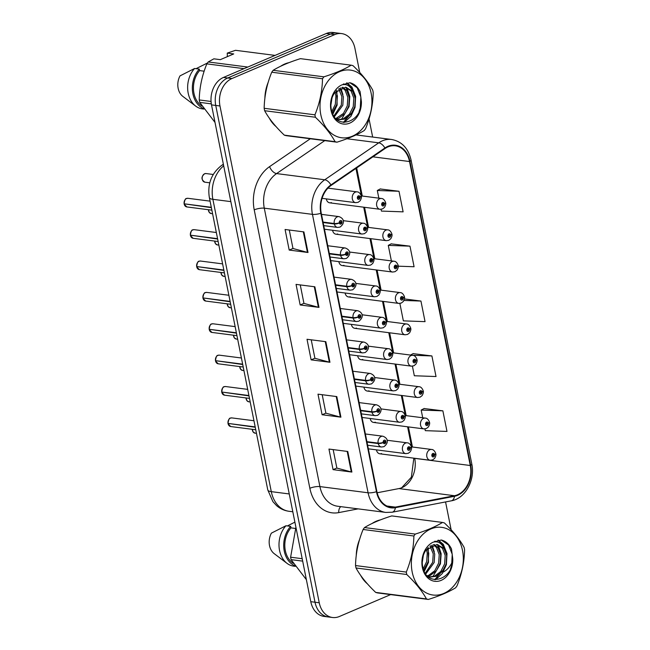 <?xml version="1.0" encoding="UTF-8"?>
<svg xmlns="http://www.w3.org/2000/svg" width="650" height="650" viewBox="0 0 650 650"><rect width="100%" height="100%" fill="white"/><g stroke="black" fill="none" stroke-linecap="round" stroke-linejoin="round"><path stroke-width="0.97" d="M376.464 449.865A5.444 4.119 97.3 0 0 379.836 453.798A5.444 4.119 97.3 0 0 381.55 453.546M370.199 418.494A5.444 4.119 97.3 0 0 373.563 422.427A5.444 4.119 97.3 0 0 375.286 422.175M363.927 387.124A5.444 4.119 97.3 0 0 367.291 391.056A5.444 4.119 97.3 0 0 369.013 390.796M351.39 324.382A5.444 4.119 97.3 0 0 354.754 328.307A5.444 4.119 97.3 0 0 356.476 328.055M357.662 355.753A5.444 4.119 97.3 0 0 361.026 359.678A5.444 4.119 97.3 0 0 362.749 359.426M332.589 230.271A5.444 4.119 97.3 0 0 335.952 234.195A5.444 4.119 97.3 0 0 337.675 233.943M338.853 261.641A5.444 4.119 97.3 0 0 342.217 265.566A5.444 4.119 97.3 0 0 343.939 265.314M345.126 293.012A5.444 4.119 97.3 0 0 348.489 296.936A5.444 4.119 97.3 0 0 350.212 296.684M326.316 198.892A5.444 4.119 97.3 0 0 329.68 202.824A5.444 4.119 97.3 0 0 331.402 202.572M284.822 63.976A34.84 26.374 97.3 0 0 280.67 66.235A34.84 26.374 97.3 0 1 284.822 63.976A34.84 26.374 97.3 0 1 288.982 62.652A34.84 26.374 97.3 0 0 284.822 63.976M268.223 82.217A34.84 26.374 97.3 0 0 264.883 98.174A34.84 26.374 97.3 0 1 268.223 82.217M269.303 118.146A34.84 26.374 97.3 0 0 275.998 126.547A34.84 26.374 97.3 0 1 269.303 118.146M376.188 521.243A34.84 26.374 97.3 0 0 372.044 523.502A34.84 26.374 97.3 0 1 376.188 521.243A34.84 26.374 97.3 0 1 380.356 519.911A34.84 26.374 97.3 0 0 376.188 521.243M359.588 539.484A34.84 26.374 97.3 0 0 356.257 555.441A34.84 26.374 97.3 0 1 359.588 539.484M360.677 575.404A34.84 26.374 97.3 0 0 367.372 583.806A34.84 26.374 97.3 0 1 360.677 575.404M387.993 146.9A23.229 17.582 -82.7 0 1 395.338 145.819A23.229 17.582 -82.7 0 1 409.516 161.533L470.259 465.506A23.229 17.582 -82.7 0 1 454.464 495.723L395.363 507.106A23.229 17.582 -82.7 0 1 391.056 507.252A23.229 17.582 -82.7 0 1 376.878 491.538L321.246 213.119A23.229 17.582 -82.7 0 1 331.086 185.445L385.084 148.501A23.229 17.582 -82.7 0 1 387.993 146.9M377.162 492.773L398.921 488.581A23.229 17.582 97.3 0 0 401.676 487.76A23.229 17.582 97.3 0 0 401.96 487.646A23.229 17.582 97.3 0 0 414.708 458.364L414.692 458.274M387.879 146.347A23.806 18.021 97.3 0 0 384.898 147.997L330.907 184.933A23.806 18.021 97.3 0 0 320.824 213.297L376.456 491.717A23.806 18.021 97.3 0 0 395.395 507.683L454.496 496.291A23.806 18.021 97.3 0 0 470.681 465.319L409.947 161.346A23.806 18.021 97.3 0 0 387.879 146.347M359.759 72.524L354.924 48.319A21.775 16.486 97.3 0 0 341.64 33.589L333.166 32.5A21.775 16.486 97.3 0 0 326.276 33.516L223.462 77.447A21.775 16.486 97.3 0 0 211.51 104.894L310.781 601.681L315.014 602.225A21.775 16.486 97.3 0 0 328.299 616.956A21.775 16.486 97.3 0 1 315.014 602.225L215.743 105.438L315.014 602.225L319.248 602.769A21.775 16.486 97.3 0 0 332.532 617.5A21.775 16.486 97.3 0 0 339.422 616.484L390.642 594.604M223.462 77.447L227.695 77.992A21.775 16.486 97.3 0 0 215.743 105.438A21.775 16.486 97.3 0 1 227.695 77.992L330.517 34.06L227.695 77.992L231.928 78.536A21.775 16.486 97.3 0 0 219.976 105.983L319.248 602.769M337.407 33.044A21.775 16.486 97.3 0 0 330.517 34.06A21.775 16.486 97.3 0 1 337.407 33.044M424.954 428.911L425.295 430.657L446.989 431.429L442.878 410.841L424.084 408.533M412.409 366.169L414.326 375.757L436.02 376.537L431.909 355.948L413.116 353.641M381.071 209.308L381.42 211.079L403.114 211.851L399.002 191.271L380.209 188.963M398.247 266.183L414.082 266.744L409.971 246.163L391.178 243.856M412.441 447.013L408.419 426.904M406.169 415.642L402.155 395.533M399.904 384.272L395.882 364.162M393.632 352.893L389.618 332.792M387.368 321.523L383.346 301.421M381.095 290.152L377.081 270.051M374.831 258.781L370.809 238.68M368.558 227.411L364.544 207.301M362.294 196.04L356.679 167.936M443.316 572.041A21.775 16.486 97.3 0 0 452.595 561.202M451.132 529.783L445.567 501.93M372.653 137.044L369.046 118.974M341.64 33.589A21.775 16.486 97.3 0 0 334.75 34.604L231.928 78.536M351.886 472.062L333.068 469.641L328.957 449.061L347.774 451.482L351.886 472.062A5.809 1.544 -11.3 0 1 351.301 471.949L347.189 451.401M318.979 307.385L300.162 304.964L296.051 284.383L314.868 286.796L318.979 307.385A5.809 1.544 -11.3 0 1 318.394 307.271L314.283 286.723M308.011 252.493L289.193 250.071L285.082 229.482L303.899 231.904L308.011 252.493A5.809 1.544 -11.3 0 1 307.426 252.379L303.314 231.831M340.917 417.17L322.099 414.749L317.988 394.168L336.806 396.589L340.917 417.17A5.809 1.544 -11.3 0 1 340.332 417.056L336.221 396.508M329.948 362.277L311.131 359.856L307.019 339.276L325.837 341.689L329.948 362.277A5.809 1.544 -11.3 0 1 329.363 362.164L325.252 341.616M399.872 303.428L403.358 320.864L425.051 321.644L420.94 301.056L404.43 298.935M311.131 359.856L314.909 358.248M311.228 339.812L314.917 358.296L329.363 362.164M322.099 414.749L325.877 413.14M322.197 394.704L325.894 413.189L340.332 417.056M289.193 250.071L292.971 248.454M289.291 230.027L292.979 248.503L307.426 252.379M300.162 304.964L303.94 303.347M300.259 284.919L303.948 303.404L318.394 307.271M333.068 469.641L336.846 468.032M333.166 449.605L336.863 468.081L351.301 471.949M420.94 301.056L403.951 300.446M409.971 246.163L388.277 245.391L391.341 243.766M391.381 260.91L388.277 245.391M399.002 191.271L377.309 190.499L380.372 188.874M378.844 198.169L377.309 190.499M431.909 355.948L411.808 355.233M410.442 355.054L413.278 353.551M442.878 410.841L421.184 410.069L424.247 408.444M422.719 417.771L421.184 410.069M310.781 601.681A21.775 16.486 97.3 0 0 324.066 616.411L332.532 617.5M329.68 202.824L380.014 209.292A5.444 4.119 -82.7 0 1 376.569 204.506A5.444 4.119 -82.7 0 1 379.681 198.746A5.444 4.119 -82.7 0 1 381.404 198.494C383.069 198.469 384.451 199.778 385.564 202.41A3.632 1.056 166.6 0 1 384.386 203.548A1.812 1.373 97.3 0 0 382.72 202.483A1.812 1.373 97.3 0 0 381.721 204.766A1.812 1.373 97.3 0 0 383.402 205.912A1.812 1.373 97.3 0 0 384.418 203.702L383.606 204.002A0.723 0.552 -82.7 0 1 382.509 204.279A0.723 0.552 -82.7 0 1 383.589 203.938L384.386 203.548M382.59 203.864L383.606 204.002M384.418 203.702A3.632 0.869 -9.3 0 0 385.645 202.816A3.632 0.869 -9.3 0 0 385.539 202.646M382.614 203.816L383.589 203.938M322.083 198.347L355.672 202.67A5.444 4.119 -82.7 0 1 352.227 197.876A5.444 4.119 -82.7 0 1 355.339 192.124A5.444 4.119 -82.7 0 1 357.061 191.872C358.727 191.847 360.116 193.156 361.221 195.788A3.632 1.056 166.6 0 1 360.043 196.926A1.812 1.373 97.3 0 0 358.377 195.853A1.812 1.373 97.3 0 0 357.386 198.144A1.812 1.373 97.3 0 0 359.068 199.29A1.812 1.373 97.3 0 0 360.076 197.072L359.263 197.373A0.723 0.552 -82.7 0 1 358.166 197.657A0.723 0.552 -82.7 0 1 359.247 197.316L360.043 196.926M358.248 197.243L359.263 197.373M360.076 197.072A3.632 0.869 -9.3 0 0 361.303 196.186A3.632 0.869 -9.3 0 0 361.197 196.024M358.272 197.186L359.247 197.316M184.112 203.791C184.657 200.062 185.461 198.299 186.542 198.502L187.947 198.299A4.355 3.299 97.3 0 0 186.566 198.502A4.355 3.299 97.3 0 0 184.145 203.808L184.137 203.767M184.689 203.881L211.372 207.659M323.123 222.519L334.327 223.957A3.632 1.056 -13.4 0 0 339.324 222.966A1.812 1.373 97.3 0 0 340.99 224.031A1.812 1.373 97.3 0 0 341.989 221.748A1.812 1.373 97.3 0 0 340.308 220.602A1.812 1.373 97.3 0 0 339.3 222.812L340.113 222.519A0.723 0.552 -82.7 0 1 341.201 222.235A0.723 0.552 -82.7 0 1 340.121 222.576L339.324 222.966M339.3 222.812A3.632 0.869 170.7 0 1 334.238 223.511A5.444 4.119 -82.7 0 1 337.269 216.873A5.444 4.119 -82.7 0 1 338.991 216.621C344.273 218.546 345.166 223.129 340.064 227.069L337.602 227.419A5.444 4.119 -82.7 0 1 334.327 223.957M323.034 222.064L334.238 223.511M184.145 203.808L211.299 207.301M320.799 114.684A34.117 25.821 97.3 0 0 352.414 136.175A34.117 25.821 97.3 0 0 371.134 93.178A34.117 25.821 97.3 0 0 339.527 71.679A34.117 25.821 97.3 0 0 320.799 114.684M336.968 142.188C348.311 138.604 357.394 134.721 364.227 130.536A39.195 29.673 97.3 0 0 365.625 128.627C370.443 116.838 372.97 104.821 373.214 92.552A39.195 29.673 97.3 0 0 372.986 91.325A39.195 29.673 97.3 0 0 372.726 90.123C368.42 82.241 361.863 74.092 353.048 65.691A39.195 29.673 97.3 0 0 351.171 65.179L300.406 58.654C289.014 62.254 279.931 66.138 273.146 70.306A39.195 29.673 97.3 0 0 271.741 72.215C266.947 83.899 264.42 95.924 264.16 108.29L314.925 114.822A39.195 29.673 97.3 0 0 315.152 116.041A39.195 29.673 97.3 0 0 315.404 117.244L264.639 110.719C268.897 118.536 275.454 126.677 284.318 135.151A39.195 29.673 97.3 0 0 286.203 135.663L336.968 142.188A39.195 29.673 97.3 0 1 335.083 141.676C330.826 133.859 324.269 125.718 315.404 117.244M264.16 108.29A39.195 29.673 97.3 0 0 264.387 109.517A39.195 29.673 97.3 0 0 264.639 110.719M332.296 112.897L336.822 104.504L337.399 96.021L335.985 91.138M331.817 111.508L335.327 104.309L335.904 95.826L335.034 92.251M334.368 116.764L342.802 105.267L343.371 96.793L340.657 89.708L339.527 88.376M333.848 115.984L341.307 105.081L341.876 96.598L338.666 88.879M336.269 118.958L338.739 118.284L344.939 113.628L348.774 106.039L349.342 97.557L346.637 90.48L342.842 87.222M335.855 118.544L343.444 113.441L347.279 105.844L347.848 97.362L345.142 90.285L342.03 87.401M336.408 119.088L339.072 119.771L344.719 119.048L350.919 114.4L354.746 106.803L355.314 98.329L352.609 91.244L345.694 87.165L334.661 92.763C331.346 97.565 330.208 103.049 331.248 109.241C334.701 130.877 362.042 123.086 361.4 101.701L360.116 91.691C357.736 86.832 354.339 83.842 349.928 82.737L341.811 84.898A20.28 15.348 97.3 0 0 331.004 110.321A20.28 15.348 97.3 0 0 348.197 123.671A20.28 15.348 97.3 0 0 361.4 101.701M338.333 119.649L343.224 118.861L349.424 114.205L353.251 106.616L353.827 98.134L351.114 91.057L345.564 87.181M330.915 103.48L331.557 99.45M336.822 119.454L339.072 119.771M341.811 84.898C346.596 83.663 350.196 85.776 352.609 91.244M284.318 135.151L335.083 141.676M273.146 70.306L323.903 76.83A39.195 29.673 97.3 0 0 322.506 78.748L271.741 72.215M323.903 76.83C335.246 73.247 344.338 69.363 351.171 65.179M314.925 114.822C319.719 103.139 322.246 91.114 322.506 78.748M332.548 113.506L334.888 109.306M342.924 94.567L340.746 87.815M348.896 95.339L345.979 87.287M343.769 84.532L343.298 84.086M343.33 122.403L352.812 111.605M354.876 96.111L351.219 87.002L346.596 82.964M359.092 111.638L360.271 108.038L360.864 96.996L357.191 87.766L349.928 82.737M330.866 105.341L332.028 97.866M332.865 114.205L337.123 105.064L336.838 90.293M341.461 119.397L349.074 106.6L349.789 96.476L346.856 87.596M344.402 84.516L343.72 83.891M344.126 122.476L350.935 116.309L355.046 107.372L355.639 96.322L351.967 87.092L347.002 82.891M227.37 56.639L227.256 53.105L235.487 50.31L275.064 55.396M196.024 68.681L207.171 63.148M227.256 53.105L233.707 53.934L220.318 59.654L213.866 58.825L208.227 61.961A39.195 29.673 97.3 0 0 206.83 63.871C202.036 75.554 199.501 87.579 199.241 99.946A39.195 29.673 97.3 0 0 199.729 102.375L215.02 122.436M208.227 61.961L247.804 67.047M244.034 68.656L206.83 63.871M199.241 99.946L211.055 101.465M211.331 103.87L199.729 102.375M204.149 71.183L199.591 70.598L199.29 69.095L194.586 68.494L180.018 75.879A14.519 10.993 97.3 0 0 182.829 96.387L195.674 106.096A23.229 17.582 97.3 0 0 202.353 108.883L203.889 109.078M194.586 68.494A23.229 17.582 97.3 0 0 195.674 106.096M199.29 69.095A23.229 17.582 97.3 0 0 192.498 91.244A23.229 17.582 97.3 0 0 203.507 108.526M199.591 70.598A21.775 16.486 97.3 0 0 201.931 106.096M412.173 571.943A34.117 25.821 97.3 0 0 443.779 593.442A34.117 25.821 97.3 0 0 462.507 550.436A34.117 25.821 97.3 0 0 430.893 528.938A34.117 25.821 97.3 0 0 412.173 571.943M428.334 599.446C439.676 595.871 448.768 591.988 455.593 587.803A39.195 29.673 97.3 0 0 456.999 585.886C461.809 574.104 464.344 562.079 464.579 549.811A39.195 29.673 97.3 0 0 464.352 548.592A39.195 29.673 97.3 0 0 464.092 547.381C459.786 539.5 453.229 531.359 444.421 522.957A39.195 29.673 97.3 0 0 442.536 522.446L391.771 515.913C380.388 519.512 371.296 523.396 364.512 527.564A39.195 29.673 97.3 0 0 363.114 529.482C358.321 541.166 355.786 553.191 355.526 565.557L406.291 572.081A39.195 29.673 97.3 0 0 406.518 573.3A39.195 29.673 97.3 0 0 406.778 574.511L356.013 567.986C360.271 575.803 366.827 583.944 375.692 592.41A39.195 29.673 97.3 0 0 377.569 592.922L428.334 599.446A39.195 29.673 97.3 0 1 426.449 598.934C422.199 591.118 415.642 582.977 406.778 574.511M355.526 565.557A39.195 29.673 97.3 0 0 355.753 566.776A39.195 29.673 97.3 0 0 356.013 567.986M423.67 570.156L428.196 561.762L428.764 553.28L427.359 548.405M423.183 568.766L426.701 561.567L427.269 553.093L426.4 549.518M425.742 574.023L434.168 562.534L434.736 554.052L432.031 546.975L430.893 545.642M425.214 573.243L432.673 562.339L433.249 553.857L430.032 546.146M427.635 576.217L430.113 575.543L436.312 570.895L440.139 563.298L440.716 554.824L438.003 547.739L434.208 544.489M427.221 575.803L428.618 575.356L434.817 570.7L438.652 563.111L439.221 554.629L436.507 547.552L433.396 544.659M427.781 576.347L430.446 577.029L436.085 576.314L442.284 571.659L446.119 564.07L446.688 555.587L443.983 548.503L437.06 544.424L426.034 550.03C422.719 554.824 421.582 560.316 422.622 566.499C426.075 588.144 453.416 580.344 452.774 558.959L451.49 548.957C449.101 544.091 445.705 541.109 441.301 540.004L433.184 542.165A20.28 15.348 97.3 0 0 422.378 567.58A20.28 15.348 97.3 0 0 439.571 580.929A20.28 15.348 97.3 0 0 452.774 558.959M429.699 576.916L434.59 576.119L440.789 571.464L444.624 563.875L445.193 555.392L442.488 548.316L436.93 544.448M422.289 560.747L422.931 556.709M428.188 576.712L430.446 577.029M433.184 542.165C437.97 540.93 441.561 543.043 443.983 548.503M375.692 592.41L426.449 598.934M364.512 527.564L415.277 534.089A39.195 29.673 97.3 0 0 413.879 536.006L363.114 529.482M415.277 534.089C426.619 530.514 435.703 526.63 442.536 522.446M406.291 572.081C411.084 560.398 413.619 548.372 413.879 536.006M423.922 570.773L426.254 566.564M434.298 551.834L432.12 545.074M440.269 552.597L437.344 544.554M435.142 541.799L434.671 541.344M434.696 579.67L444.177 568.872M446.241 553.369L442.585 544.261L437.97 540.231M450.466 568.904L451.644 565.305L452.238 554.255L448.565 545.033L441.301 540.004M422.232 562.599L423.402 555.124M424.239 571.472L428.496 562.331L428.212 547.56M432.827 576.656L440.44 563.867L441.155 553.743L438.222 544.854M435.776 541.783L435.086 541.149M435.492 579.735L442.301 573.568L446.412 564.631L447.005 553.581L443.332 544.359L438.376 540.15M287.398 525.939L294.889 522.145M295.912 527.28L290.615 557.212A39.195 29.673 97.3 0 0 291.094 559.634L306.386 579.694M290.615 557.212L302.193 558.699M302.681 561.129L291.094 559.634M295.523 528.45L290.956 527.857L290.656 526.362L285.951 525.753L271.391 533.138A14.519 10.993 97.3 0 0 274.194 553.646L287.04 563.363A23.229 17.582 97.3 0 0 293.727 566.142L295.262 566.345M285.951 525.753A23.229 17.582 97.3 0 0 287.04 563.363M290.656 526.362A23.229 17.582 97.3 0 0 283.871 548.511A23.229 17.582 97.3 0 0 294.881 565.784M290.956 527.857A21.775 16.486 97.3 0 0 293.296 563.363M335.952 234.195L386.287 240.662A5.444 4.119 -82.7 0 1 382.834 235.877A5.444 4.119 -82.7 0 1 385.954 230.124A5.444 4.119 -82.7 0 1 387.676 229.864C389.334 229.84 390.723 231.148 391.828 233.781A3.632 1.056 166.6 0 1 390.65 234.926A1.812 1.373 97.3 0 0 388.984 233.854A1.812 1.373 97.3 0 0 387.993 236.145A1.812 1.373 97.3 0 0 389.675 237.283A1.812 1.373 97.3 0 0 390.683 235.072L389.87 235.373A0.723 0.552 -82.7 0 1 388.781 235.649A0.723 0.552 -82.7 0 1 389.862 235.308L390.65 234.926M388.854 235.243L389.87 235.373M390.683 235.072A3.632 0.869 -9.3 0 0 391.909 234.187A3.632 0.869 -9.3 0 0 391.804 234.016M388.887 235.186L389.862 235.308M342.217 265.566L392.551 272.041A5.444 4.119 -82.7 0 1 389.106 267.248A5.444 4.119 -82.7 0 1 392.218 261.495A5.444 4.119 -82.7 0 1 393.941 261.235C395.606 261.211 396.996 262.519 398.101 265.151A3.632 1.056 166.6 0 1 396.923 266.297A1.812 1.373 97.3 0 0 395.257 265.224A1.812 1.373 97.3 0 0 394.257 267.516A1.812 1.373 97.3 0 0 395.939 268.653A1.812 1.373 97.3 0 0 396.955 266.443L396.142 266.744A0.723 0.552 -82.7 0 1 395.046 267.02A0.723 0.552 -82.7 0 1 396.126 266.679L396.923 266.297M395.127 266.614L396.142 266.744M396.955 266.443A3.632 0.869 -9.3 0 0 398.182 265.558A3.632 0.869 -9.3 0 0 398.076 265.387M395.151 266.557L396.126 266.679M348.489 296.936L398.824 303.412A5.444 4.119 -82.7 0 1 395.371 298.618A5.444 4.119 -82.7 0 1 398.491 292.866A5.444 4.119 -82.7 0 1 400.213 292.614C401.871 292.589 403.26 293.889 404.373 296.522A3.632 1.056 166.6 0 1 403.187 297.668A1.812 1.373 97.3 0 0 401.521 296.595A1.812 1.373 97.3 0 0 400.53 298.886A1.812 1.373 97.3 0 0 402.212 300.024A1.812 1.373 97.3 0 0 403.219 297.814L402.407 298.114A0.723 0.552 -82.7 0 1 401.318 298.391A0.723 0.552 -82.7 0 1 402.399 298.058L403.187 297.668M401.391 297.984L402.407 298.114M403.219 297.814A3.632 0.869 -9.3 0 0 404.446 296.928A3.632 0.869 -9.3 0 0 404.341 296.757M401.424 297.928L402.399 298.058M354.754 328.307L405.088 334.783A5.444 4.119 -82.7 0 1 401.643 329.989A5.444 4.119 -82.7 0 1 404.755 324.236A5.444 4.119 -82.7 0 1 406.477 323.984C408.143 323.96 409.533 325.26 410.637 327.901A3.632 1.056 166.6 0 1 409.459 329.038A1.812 1.373 97.3 0 0 407.794 327.966A1.812 1.373 97.3 0 0 406.794 330.257A1.812 1.373 97.3 0 0 408.476 331.402A1.812 1.373 97.3 0 0 409.492 329.184L408.679 329.485A0.723 0.552 -82.7 0 1 407.582 329.761A0.723 0.552 -82.7 0 1 408.663 329.428L409.459 329.038M407.664 329.355L408.679 329.485M409.492 329.184A3.632 0.869 -9.3 0 0 410.719 328.299A3.632 0.869 -9.3 0 0 410.613 328.136M407.688 329.298L408.663 329.428M190.377 235.162C190.921 231.432 191.734 229.669 192.806 229.873L194.22 229.669A4.355 3.299 97.3 0 0 192.839 229.873A4.355 3.299 97.3 0 0 190.418 235.178L190.409 235.137M190.962 235.251L217.644 239.029M329.396 253.89L340.6 255.328A3.632 1.056 -13.4 0 0 345.597 254.337A1.812 1.373 97.3 0 0 347.262 255.409A1.812 1.373 97.3 0 0 348.254 253.118A1.812 1.373 97.3 0 0 346.58 251.972A1.812 1.373 97.3 0 0 345.564 254.191L346.377 253.89A0.723 0.552 -82.7 0 1 347.474 253.606A0.723 0.552 -82.7 0 1 346.393 253.947L345.597 254.337M345.564 254.191A3.632 0.869 170.7 0 1 340.511 254.881A5.444 4.119 -82.7 0 1 343.541 248.243A5.444 4.119 -82.7 0 1 345.264 247.991C350.537 249.917 351.439 254.499 346.336 258.44L343.874 258.789A5.444 4.119 -82.7 0 1 340.6 255.328M329.306 253.435L340.511 254.881M190.418 235.178L217.571 238.672M223.836 270.043L196.682 266.549C197.194 262.803 198.006 261.04 199.079 261.243L200.484 261.04A4.355 3.299 97.3 0 0 199.111 261.243A4.355 3.299 97.3 0 0 196.682 266.549L196.674 266.508M197.226 266.622L223.909 270.4M335.66 285.261L346.864 286.699A3.632 1.056 -13.4 0 0 351.861 285.707A1.812 1.373 97.3 0 0 353.527 286.78A1.812 1.373 97.3 0 0 354.526 284.489A1.812 1.373 97.3 0 0 352.844 283.343A1.812 1.373 97.3 0 0 351.837 285.561L352.649 285.261A0.723 0.552 -82.7 0 1 353.738 284.984A0.723 0.552 -82.7 0 1 352.658 285.317L351.861 285.707M351.837 285.561A3.632 0.869 170.7 0 1 346.775 286.252A5.444 4.119 -82.7 0 1 349.806 279.614A5.444 4.119 -82.7 0 1 351.528 279.362C356.809 281.287 357.703 285.87 352.601 289.811L350.139 290.16A5.444 4.119 -82.7 0 1 346.864 286.699M335.571 284.806L346.775 286.252M202.914 297.903C203.458 294.174 204.271 292.411 205.343 292.622L206.757 292.411A4.355 3.299 97.3 0 0 205.376 292.614A4.355 3.299 97.3 0 0 202.954 297.919L202.946 297.879M203.499 297.993L230.181 301.771M341.933 316.631L353.137 318.069A3.632 1.056 -13.4 0 0 358.134 317.078A1.812 1.373 97.3 0 0 359.799 318.151A1.812 1.373 97.3 0 0 360.799 315.859A1.812 1.373 97.3 0 0 359.117 314.722A1.812 1.373 97.3 0 0 358.101 316.932L358.914 316.631A0.723 0.552 -82.7 0 1 360.011 316.355A0.723 0.552 -82.7 0 1 358.93 316.696L358.134 317.078M358.101 316.932A3.632 0.869 170.7 0 1 353.048 317.623A5.444 4.119 -82.7 0 1 356.078 310.984A5.444 4.119 -82.7 0 1 357.801 310.733C363.074 312.666 363.976 317.241 358.873 321.181L356.411 321.531A5.444 4.119 -82.7 0 1 353.137 318.069M341.843 316.184L353.048 317.623M202.954 297.919L230.108 301.413M209.186 329.282C209.731 325.544 210.543 323.781 211.616 323.993L213.021 323.781A4.355 3.299 97.3 0 0 211.648 323.984A4.355 3.299 97.3 0 0 209.219 329.298L209.211 329.249M209.763 329.363L236.446 333.141M348.205 348.002L359.409 349.44A3.632 1.056 -13.4 0 0 364.406 348.449A1.812 1.373 97.3 0 0 366.064 349.521A1.812 1.373 97.3 0 0 367.063 347.23A1.812 1.373 97.3 0 0 365.381 346.092A1.812 1.373 97.3 0 0 364.374 348.303L365.186 348.002A0.723 0.552 -82.7 0 1 366.275 347.726A0.723 0.552 -82.7 0 1 365.194 348.067L364.406 348.449M364.374 348.303A3.632 0.869 170.7 0 1 359.312 348.993A5.444 4.119 -82.7 0 1 362.342 342.355A5.444 4.119 -82.7 0 1 364.065 342.103C369.346 344.037 370.24 348.611 365.146 352.552L362.676 352.901A5.444 4.119 -82.7 0 1 359.409 349.44M348.108 347.555L359.312 348.993M209.219 329.298L236.373 332.784M324.464 229.222L361.944 234.041A5.444 4.119 -82.7 0 1 358.499 229.247A5.444 4.119 -82.7 0 1 361.611 223.494A5.444 4.119 -82.7 0 1 363.334 223.243C364.999 223.218 366.381 224.526 367.494 227.159A3.632 1.056 166.6 0 1 366.316 228.296A1.812 1.373 97.3 0 0 364.65 227.232A1.812 1.373 97.3 0 0 363.651 229.515A1.812 1.373 97.3 0 0 365.332 230.661A1.812 1.373 97.3 0 0 366.34 228.451L365.527 228.743A0.723 0.552 -82.7 0 1 364.439 229.028A0.723 0.552 -82.7 0 1 365.519 228.686L366.316 228.296M364.52 228.613L365.527 228.743M366.34 228.451A3.632 0.869 -9.3 0 0 367.575 227.557A3.632 0.869 -9.3 0 0 367.461 227.394M364.544 228.556L365.519 228.686M330.736 260.593L368.217 265.411A5.444 4.119 -82.7 0 1 364.764 260.626A5.444 4.119 -82.7 0 1 367.876 254.865A5.444 4.119 -82.7 0 1 369.598 254.613C371.264 254.589 372.653 255.897 373.758 258.529A3.632 1.056 166.6 0 1 372.58 259.667A1.812 1.373 97.3 0 0 370.914 258.602A1.812 1.373 97.3 0 0 369.923 260.886A1.812 1.373 97.3 0 0 371.605 262.031A1.812 1.373 97.3 0 0 372.613 259.821L371.8 260.114A0.723 0.552 -82.7 0 1 370.703 260.398A0.723 0.552 -82.7 0 1 371.792 260.057L372.58 259.667M370.784 259.984L371.8 260.114M372.613 259.821A3.632 0.869 -9.3 0 0 373.839 258.928A3.632 0.869 -9.3 0 0 373.734 258.765M370.809 259.935L371.792 260.057M337.001 291.964L374.481 296.782A5.444 4.119 -82.7 0 1 371.036 291.996A5.444 4.119 -82.7 0 1 374.148 286.236A5.444 4.119 -82.7 0 1 375.871 285.984C377.536 285.959 378.918 287.267 380.031 289.9A3.632 1.056 166.6 0 1 378.852 291.037A1.812 1.373 97.3 0 0 377.187 289.973A1.812 1.373 97.3 0 0 376.188 292.256A1.812 1.373 97.3 0 0 377.869 293.402A1.812 1.373 97.3 0 0 378.877 291.192L378.072 291.493A0.723 0.552 -82.7 0 1 376.976 291.769A0.723 0.552 -82.7 0 1 378.056 291.428L378.852 291.037M377.057 291.354L378.072 291.493M378.877 291.192A3.632 0.869 -9.3 0 0 380.112 290.306A3.632 0.869 -9.3 0 0 379.998 290.136M377.081 291.306L378.056 291.428M343.273 323.334L380.754 328.152A5.444 4.119 -82.7 0 1 377.301 323.367A5.444 4.119 -82.7 0 1 380.412 317.606A5.444 4.119 -82.7 0 1 382.135 317.354C383.801 317.33 385.19 318.638 386.295 321.271A3.632 1.056 166.6 0 1 385.117 322.416A1.812 1.373 97.3 0 0 383.451 321.344A1.812 1.373 97.3 0 0 382.46 323.627A1.812 1.373 97.3 0 0 384.142 324.773A1.812 1.373 97.3 0 0 385.149 322.562L384.337 322.863A0.723 0.552 -82.7 0 1 383.248 323.139A0.723 0.552 -82.7 0 1 384.329 322.798L385.117 322.416M383.321 322.733L384.337 322.863M385.149 322.562A3.632 0.869 -9.3 0 0 386.376 321.677A3.632 0.869 -9.3 0 0 386.271 321.506M383.354 322.676L384.329 322.798M361.026 359.678L411.361 366.153A5.444 4.119 -82.7 0 1 407.908 361.359A5.444 4.119 -82.7 0 1 411.027 355.607A5.444 4.119 -82.7 0 1 412.75 355.355C414.408 355.331 415.797 356.631 416.91 359.271A3.632 1.056 166.6 0 1 415.724 360.409A1.812 1.373 97.3 0 0 414.066 359.336A1.812 1.373 97.3 0 0 413.067 361.627A1.812 1.373 97.3 0 0 414.749 362.773A1.812 1.373 97.3 0 0 415.756 360.555L414.944 360.856A0.723 0.552 -82.7 0 1 413.855 361.14A0.723 0.552 -82.7 0 1 414.936 360.799L415.724 360.409M413.928 360.726L414.944 360.856M415.756 360.555A3.632 0.869 -9.3 0 0 416.983 359.669A3.632 0.869 -9.3 0 0 416.878 359.507M413.961 360.669L414.936 360.799M367.291 391.056L417.625 397.524A5.444 4.119 -82.7 0 1 414.18 392.73A5.444 4.119 -82.7 0 1 417.292 386.977A5.444 4.119 -82.7 0 1 419.014 386.726C420.68 386.701 422.069 388.009 423.174 390.642A3.632 1.056 166.6 0 1 421.996 391.779A1.812 1.373 97.3 0 0 420.331 390.715A1.812 1.373 97.3 0 0 419.331 392.998A1.812 1.373 97.3 0 0 421.013 394.144A1.812 1.373 97.3 0 0 422.029 391.934L421.216 392.226A0.723 0.552 -82.7 0 1 420.119 392.511A0.723 0.552 -82.7 0 1 421.2 392.169L421.996 391.779M420.201 392.096L421.216 392.226M422.029 391.934A3.632 0.869 -9.3 0 0 423.256 391.04A3.632 0.869 -9.3 0 0 423.15 390.877M420.225 392.039L421.2 392.169M373.563 422.427L423.898 428.894A5.444 4.119 -82.7 0 1 420.444 424.101A5.444 4.119 -82.7 0 1 423.564 418.348A5.444 4.119 -82.7 0 1 425.287 418.096C426.952 418.072 428.334 419.38 429.447 422.012A3.632 1.056 166.6 0 1 428.269 423.15A1.812 1.373 97.3 0 0 426.603 422.086A1.812 1.373 97.3 0 0 425.604 424.369A1.812 1.373 97.3 0 0 427.286 425.514A1.812 1.373 97.3 0 0 428.293 423.304L427.481 423.597A0.723 0.552 -82.7 0 1 426.392 423.881A0.723 0.552 -82.7 0 1 427.473 423.54L428.269 423.15M426.473 423.467L427.481 423.597M428.293 423.304A3.632 0.869 -9.3 0 0 429.528 422.411A3.632 0.869 -9.3 0 0 429.414 422.248M426.497 423.418L427.473 423.54M379.836 453.798L430.162 460.265A5.444 4.119 -82.7 0 1 426.717 455.479A5.444 4.119 -82.7 0 1 429.829 449.719A5.444 4.119 -82.7 0 1 431.551 449.467C433.217 449.442 434.606 450.751 435.711 453.383A3.632 1.056 166.6 0 1 434.533 454.521A1.812 1.373 97.3 0 0 432.868 453.456A1.812 1.373 97.3 0 0 431.876 455.739A1.812 1.373 97.3 0 0 433.55 456.885A1.812 1.373 97.3 0 0 434.566 454.675L433.753 454.968A0.723 0.552 -82.7 0 1 432.656 455.252A0.723 0.552 -82.7 0 1 433.737 454.911L434.533 454.521M432.738 454.837L433.753 454.968M434.566 454.675A3.632 0.869 -9.3 0 0 435.793 453.789A3.632 0.869 -9.3 0 0 435.687 453.619M432.762 454.789L433.737 454.911M349.537 354.713L387.018 359.531A5.444 4.119 -82.7 0 1 383.573 354.738A5.444 4.119 -82.7 0 1 386.685 348.985A5.444 4.119 -82.7 0 1 388.408 348.725C390.073 348.701 391.454 350.009 392.567 352.641A3.632 1.056 166.6 0 1 391.389 353.787A1.812 1.373 97.3 0 0 389.724 352.714A1.812 1.373 97.3 0 0 388.724 355.006A1.812 1.373 97.3 0 0 390.406 356.143A1.812 1.373 97.3 0 0 391.414 353.933L390.609 354.234A0.723 0.552 -82.7 0 1 389.512 354.51A0.723 0.552 -82.7 0 1 390.593 354.169L391.389 353.787M389.594 354.104L390.609 354.234M391.414 353.933A3.632 0.869 -9.3 0 0 392.649 353.048A3.632 0.869 -9.3 0 0 392.535 352.877M389.618 354.047L390.593 354.169M355.81 386.084L393.291 390.902A5.444 4.119 -82.7 0 1 389.838 386.108A5.444 4.119 -82.7 0 1 392.949 380.356A5.444 4.119 -82.7 0 1 394.672 380.104C396.338 380.079 397.727 381.379 398.832 384.012A3.632 1.056 166.6 0 1 397.654 385.158A1.812 1.373 97.3 0 0 395.988 384.085A1.812 1.373 97.3 0 0 394.997 386.376A1.812 1.373 97.3 0 0 396.679 387.514A1.812 1.373 97.3 0 0 397.686 385.304L396.874 385.604A0.723 0.552 -82.7 0 1 395.785 385.881A0.723 0.552 -82.7 0 1 396.866 385.539L397.654 385.158M395.858 385.474L396.874 385.604M397.686 385.304A3.632 0.869 -9.3 0 0 398.913 384.418A3.632 0.869 -9.3 0 0 398.808 384.248M395.891 385.418L396.866 385.539M362.082 417.454L399.555 422.273A5.444 4.119 -82.7 0 1 396.11 417.479A5.444 4.119 -82.7 0 1 399.222 411.726A5.444 4.119 -82.7 0 1 400.944 411.474C402.61 411.45 403.991 412.75 405.104 415.391A3.632 1.056 166.6 0 1 403.926 416.528A1.812 1.373 97.3 0 0 402.261 415.456A1.812 1.373 97.3 0 0 401.261 417.747A1.812 1.373 97.3 0 0 402.943 418.892A1.812 1.373 97.3 0 0 403.959 416.674L403.146 416.975A0.723 0.552 -82.7 0 1 402.049 417.251A0.723 0.552 -82.7 0 1 403.13 416.918L403.926 416.528M402.131 416.845L403.146 416.975M403.959 416.674A3.632 0.869 -9.3 0 0 405.186 415.789A3.632 0.869 -9.3 0 0 405.08 415.626M402.155 416.788L403.13 416.918M368.347 448.825L405.827 453.643A5.444 4.119 -82.7 0 1 402.374 448.849A5.444 4.119 -82.7 0 1 405.494 443.097A5.444 4.119 -82.7 0 1 407.217 442.845C408.874 442.821 410.264 444.121 411.369 446.761A3.632 1.056 166.6 0 1 410.191 447.899A1.812 1.373 97.3 0 0 408.525 446.826A1.812 1.373 97.3 0 0 407.534 449.118A1.812 1.373 97.3 0 0 409.216 450.263A1.812 1.373 97.3 0 0 410.223 448.045L409.411 448.346A0.723 0.552 -82.7 0 1 408.322 448.63A0.723 0.552 -82.7 0 1 409.402 448.289L410.191 447.899M408.395 448.216L409.411 448.346M410.223 448.045A3.632 0.869 -9.3 0 0 411.45 447.159A3.632 0.869 -9.3 0 0 411.344 446.997M408.428 448.159L409.402 448.289M242.645 364.154L215.491 360.669C215.995 356.915 216.807 355.152 217.88 355.363L219.294 355.152A4.355 3.299 97.3 0 0 217.912 355.355A4.355 3.299 97.3 0 0 215.491 360.669L215.507 360.612M216.036 360.734L242.718 364.52M354.469 379.373L365.674 380.811A3.632 1.056 -13.4 0 0 370.671 379.819A1.812 1.373 97.3 0 0 372.336 380.892A1.812 1.373 97.3 0 0 373.336 378.609A1.812 1.373 97.3 0 0 371.654 377.463A1.812 1.373 97.3 0 0 370.638 379.673L371.451 379.373A0.723 0.552 -82.7 0 1 372.548 379.096A0.723 0.552 -82.7 0 1 371.467 379.438L370.671 379.819M370.638 379.673A3.632 0.869 170.7 0 1 365.584 380.364A5.444 4.119 -82.7 0 1 368.615 373.726A5.444 4.119 -82.7 0 1 370.338 373.474C375.611 375.408 376.512 379.982 371.41 383.931L368.948 384.272A5.444 4.119 -82.7 0 1 365.674 380.811M354.38 378.926L365.584 380.364M221.723 392.023C222.268 388.286 223.08 386.523 224.153 386.734L225.558 386.531A4.355 3.299 97.3 0 0 224.185 386.726A4.355 3.299 97.3 0 0 221.756 392.039L221.772 391.983M222.3 392.104L248.982 395.891M360.742 410.743L371.946 412.181A3.632 1.056 -13.4 0 0 376.943 411.198A1.812 1.373 97.3 0 0 378.609 412.262A1.812 1.373 97.3 0 0 379.6 409.979A1.812 1.373 97.3 0 0 377.918 408.834A1.812 1.373 97.3 0 0 376.911 411.044L377.723 410.751A0.723 0.552 -82.7 0 1 378.812 410.467A0.723 0.552 -82.7 0 1 377.731 410.808L376.943 411.198M376.911 411.044A3.632 0.869 170.7 0 1 371.857 411.734A5.444 4.119 -82.7 0 1 374.879 405.096A5.444 4.119 -82.7 0 1 376.602 404.844C381.883 406.778 382.777 411.352 377.683 415.301L375.213 415.642A5.444 4.119 -82.7 0 1 371.946 412.181M360.652 410.296L371.857 411.734M221.756 392.039L248.909 395.525M224.453 395.168L221.829 392.397A4.355 3.299 97.3 0 0 224.453 395.168L249.486 398.385M227.996 423.394C228.54 419.664 229.344 417.901 230.417 418.104L231.831 417.901A4.355 3.299 97.3 0 0 230.449 418.104A4.355 3.299 97.3 0 0 228.028 423.41L228.02 423.369M228.572 423.483L255.255 427.261M367.006 442.114L378.211 443.56A3.632 1.056 -13.4 0 0 383.207 442.569A1.812 1.373 97.3 0 0 384.873 443.633A1.812 1.373 97.3 0 0 385.873 441.35A1.812 1.373 97.3 0 0 384.191 440.204A1.812 1.373 97.3 0 0 383.175 442.414L383.988 442.122A0.723 0.552 -82.7 0 1 385.084 441.837A0.723 0.552 -82.7 0 1 384.004 442.179L383.207 442.569M383.175 442.414A3.632 0.869 170.7 0 1 378.121 443.105A5.444 4.119 -82.7 0 1 381.152 436.475A5.444 4.119 -82.7 0 1 382.874 436.215C388.148 438.149 389.049 442.731 383.947 446.672L381.485 447.013A5.444 4.119 -82.7 0 1 378.211 443.56M366.917 441.667L378.121 443.105M228.028 423.41L255.182 426.904M409.516 161.533L372.913 156.829M376.456 491.717A7.256 1.926 168.7 0 1 368.079 492.781L312.447 214.362A29.031 21.978 -82.7 0 1 324.748 179.774L378.747 142.838A29.031 21.978 -82.7 0 1 382.379 140.831A29.031 21.978 -82.7 0 1 391.568 139.482L356.054 134.916M384.898 147.997A7.256 3.933 55.6 0 0 378.747 142.838L346.938 138.743M330.907 184.933A7.256 3.933 55.6 0 0 324.748 179.774L276.575 173.582A29.031 21.978 97.3 0 0 264.282 208.171L312.447 214.362A7.256 1.926 -11.3 0 0 320.824 213.297M385.799 512.428A29.031 21.978 -82.7 0 1 368.079 492.781L319.914 486.59A29.031 21.978 97.3 0 0 337.634 506.236L385.799 512.428L392.137 512.224L451.238 500.841C465.302 498.599 475.369 479.903 471.786 463.962L411.044 159.989A7.256 1.926 168.7 0 1 409.947 161.346M395.395 507.683A7.256 4.599 79.1 0 1 392.137 512.224M454.496 496.291A7.256 4.599 79.1 0 1 451.238 500.841M470.681 465.319A7.256 1.926 -11.3 0 0 471.786 463.962M414.497 458.25A13.788 3.664 -11.3 0 0 414.708 458.364L470.259 465.506M358.134 508.869L338.731 512.606A36.294 27.471 -82.7 0 1 309.855 488.272L254.223 209.852A36.294 27.471 -82.7 0 1 269.596 166.619L310.31 138.759M334.75 34.604L326.276 33.516M219.976 105.983L211.51 104.894M324.764 140.619L276.575 173.582A7.256 3.933 -124.4 0 1 269.596 166.619M254.223 209.852A7.256 1.926 -11.3 0 1 264.282 208.171L319.914 486.59A7.256 1.926 -11.3 0 0 309.855 488.272M340.811 506.642A7.256 4.599 -100.9 0 0 338.731 512.606M454.464 495.723L398.921 488.581M395.363 507.106L386.929 506.025M223.689 165.831A29.031 21.978 97.3 0 0 212.883 199.314L230.839 201.622M267.776 489.913A14.519 3.859 -11.3 0 0 271.294 491.644A29.031 21.978 97.3 0 0 289.014 511.29C284.351 510.656 280.215 508.771 276.616 505.659L272.911 501.654L267.776 489.913L209.357 197.576A14.519 3.859 -11.3 0 0 212.883 199.314L271.294 491.644L289.258 493.951M209.357 197.576C207.269 184.21 211.331 173.509 221.544 165.457A14.519 7.865 55.6 0 1 223.47 164.718M204.644 173.753A4.355 3.299 97.3 0 0 202.15 178.36A4.355 3.299 97.3 0 0 204.912 182.187C201.11 179.692 201.013 176.881 204.612 173.753L206.018 173.55A4.355 3.299 97.3 0 0 204.644 173.753M184.218 204.165A4.355 3.299 97.3 0 0 186.834 206.936L211.868 210.153M190.491 235.536A4.355 3.299 97.3 0 0 193.107 238.306L218.14 241.524M196.755 266.914A4.355 3.299 97.3 0 0 199.371 269.677L224.404 272.894M203.028 298.285A4.355 3.299 97.3 0 0 205.644 301.048L230.677 304.273M209.292 329.656A4.355 3.299 97.3 0 0 211.908 332.426L236.941 335.644M208.414 209.714A4.355 3.299 97.3 0 0 211.177 213.557L209.292 212.428L208.382 209.706M214.687 241.085A4.355 3.299 97.3 0 0 217.449 244.936L215.564 243.799L214.654 241.077M220.959 272.456A4.355 3.299 97.3 0 0 223.714 276.307L221.829 275.169L220.919 272.447M227.224 303.826A4.355 3.299 97.3 0 0 229.986 307.678L228.101 306.54L227.191 303.818M233.496 335.197A4.355 3.299 97.3 0 0 236.251 339.048L234.366 337.911L233.456 335.189M239.761 366.567A4.355 3.299 97.3 0 0 242.523 370.419L240.638 369.281L239.728 366.567M246.033 397.938A4.355 3.299 97.3 0 0 248.787 401.789L246.903 400.66L245.993 397.938M252.297 429.309A4.355 3.299 97.3 0 0 255.06 433.16L253.175 432.031L252.265 429.309M215.564 361.026A4.355 3.299 97.3 0 0 218.181 363.797L243.214 367.014M228.101 423.767A4.355 3.299 97.3 0 0 230.717 426.538L255.751 429.756M401.676 487.76L411.352 477.214L413.847 458.169M411.044 159.989C408.273 148.249 401.781 141.407 391.568 139.482M411.604 446.907L407.591 426.798M405.34 415.529L401.318 395.428M399.067 384.158L395.054 364.057M392.795 352.787L388.781 332.686M386.531 321.417L382.517 301.316M380.258 290.046L376.244 269.937M373.994 258.676L369.972 238.566M367.721 227.305L363.707 207.196M361.457 195.934L355.956 168.423M289.014 511.29L292.817 511.777M221.544 165.457L223.364 164.214M380.014 209.292L382.476 208.951L384.507 207.366C385.653 205.303 386.035 203.783 385.645 202.816M361.229 195.902L381.404 198.494M204.912 182.187L209.787 182.821M206.018 173.55L213.224 174.476M355.672 202.67L358.142 202.321L360.165 200.744C361.319 198.681 361.692 197.161 361.303 196.186M327.949 188.126L357.061 191.872M187.947 198.299L210.072 201.143M321.498 214.37L338.991 216.621M323.749 225.631L337.602 227.419M186.834 206.936L184.186 204.149M386.287 240.662L388.749 240.321L390.772 238.745C391.926 236.673 392.308 235.154 391.909 234.187M367.494 227.273L387.676 229.864M392.551 272.041L395.013 271.692L397.044 270.116C398.19 268.044 398.572 266.524 398.182 265.558M373.766 258.643L393.941 261.235M398.824 303.412L401.286 303.062L403.309 301.486C404.463 299.414 404.844 297.895 404.446 296.928M380.039 290.014L400.213 292.614M405.088 334.783L407.55 334.433L409.581 332.857C410.735 330.785 411.109 329.274 410.719 328.299M386.303 321.384L406.477 323.984M194.22 229.669L216.336 232.513M327.771 245.741L345.264 247.991M330.021 257.01L343.874 258.789M193.107 238.306L190.45 235.519M200.484 261.04L222.609 263.884M334.035 277.111L351.528 279.362M336.286 288.381L350.139 290.16M199.371 269.677L196.722 266.89M206.757 292.411L228.873 295.254M340.308 308.482L357.801 310.733M342.558 319.751L356.411 321.531M205.644 301.048L202.987 298.261M213.021 323.781L235.146 326.625M346.572 339.852L364.065 342.103M348.822 351.122L362.676 352.901M211.908 332.426L209.259 329.639M211.177 213.557L212.591 213.744M361.944 234.041L364.406 233.691L366.438 232.115C367.583 230.051 367.965 228.532 367.575 227.557M343.176 220.651L363.334 223.243M217.449 244.936L218.855 245.115M368.217 265.411L370.679 265.07L372.702 263.486C373.856 261.422 374.229 259.902 373.839 258.928M349.448 252.021L369.598 254.613M223.714 276.307L225.127 276.486M374.481 296.782L376.943 296.441L378.974 294.856C380.12 292.793 380.502 291.273 380.112 290.306M355.713 283.392L375.871 285.984M229.986 307.678L231.392 307.856M380.754 328.152L383.216 327.811L385.239 326.235C386.392 324.163 386.774 322.644 386.376 321.677M361.985 314.762L382.135 317.354M411.361 366.153L413.822 365.804L415.846 364.227C416.999 362.164 417.381 360.644 416.983 359.669M392.576 352.763L412.75 355.355M417.625 397.524L420.087 397.174L422.118 395.598C423.272 393.534 423.646 392.015 423.256 391.04M398.84 384.134L419.014 386.726M423.898 428.894L426.359 428.545L428.382 426.969C429.536 424.905 429.918 423.386 429.528 422.411M405.113 415.504L425.287 418.096M430.162 460.265L432.624 459.924L434.655 458.339C435.809 456.276 436.183 454.756 435.793 453.789M411.377 446.875L431.551 449.467M236.251 339.048L237.664 339.227M387.018 359.531L389.48 359.182L391.511 357.606C392.657 355.534 393.039 354.014 392.649 353.048M368.257 346.141L388.408 348.725M242.523 370.419L243.929 370.598M393.291 390.902L395.752 390.553L397.776 388.976C398.929 386.904 399.311 385.385 398.913 384.418M374.522 377.512L394.672 380.104M248.787 401.789L250.201 401.968M399.555 422.273L402.017 421.923L404.048 420.347C405.194 418.275 405.576 416.764 405.186 415.789M380.794 408.882L400.944 411.474M255.06 433.16L256.466 433.347M405.827 453.643L408.289 453.294L410.312 451.718C411.466 449.654 411.848 448.134 411.45 447.159M387.059 440.253L407.217 442.845M219.294 355.152L241.41 357.996M352.844 371.223L370.338 373.474M355.095 382.493L368.948 384.272M218.181 363.797L215.524 361.01M225.558 386.531L247.682 389.374M359.109 402.602L376.602 404.844M361.359 413.863L375.213 415.642M231.831 417.901L253.947 420.745M365.381 433.973L382.874 436.215M367.632 445.234L381.485 447.013M230.717 426.538L228.061 423.751"/></g></svg>

